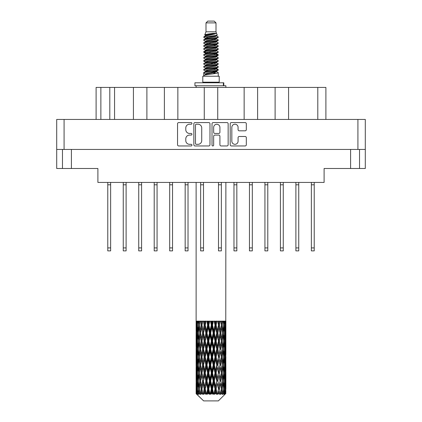 <?xml version="1.0" encoding="UTF-8"?>
<svg xmlns="http://www.w3.org/2000/svg" width="422" height="422" viewBox="0 0 422 422"><rect width="100%" height="100%" fill="white"/><g stroke="black" fill="none" stroke-linecap="round" stroke-linejoin="round"><path stroke-width="0.63" d="M231.831 141.191A3.128 3.128 0 0 0 234.959 144.319A3.128 3.128 0 0 0 238.082 141.191L238.082 137.656A1.171 1.171 0 0 1 239.253 136.485L245.156 136.485A1.171 1.171 0 0 1 246.321 137.656L246.321 144.783A1.171 1.171 0 0 1 245.156 145.954L231.362 145.954A1.171 1.171 0 0 1 230.196 144.783L230.196 123.746A1.171 1.171 0 0 1 231.362 122.58L245.156 122.58A1.171 1.171 0 0 1 246.321 123.746L246.321 129.649A1.171 1.171 0 0 1 245.156 130.82L239.253 130.82A1.171 1.171 0 0 1 238.082 129.649L238.082 127.344A3.128 3.128 0 0 0 234.959 124.216A3.128 3.128 0 0 0 231.831 127.344L231.831 141.191M212.841 145.954A0.818 0.818 0 0 0 213.659 145.136L213.659 136.253A1.171 1.171 0 0 1 214.83 135.082L218.744 135.082A1.171 1.171 0 0 1 219.909 136.253L219.909 144.783A1.171 1.171 0 0 0 221.081 145.954L226.983 145.954A1.171 1.171 0 0 0 228.149 144.783L228.149 123.746A1.171 1.171 0 0 0 226.983 122.58L213.189 122.58A1.171 1.171 0 0 0 212.023 123.746L212.023 145.136A0.818 0.818 0 0 0 212.841 145.954M209.977 144.783L209.977 123.746A1.171 1.171 0 0 0 208.811 122.58L195.017 122.58A1.171 1.171 0 0 0 193.851 123.746L193.851 144.783A1.171 1.171 0 0 0 195.017 145.954L208.811 145.954A1.171 1.171 0 0 0 209.977 144.783M56.701 119.442L56.701 149.446L56.701 119.442L365.299 119.442L365.299 168.494L350.598 168.494L350.598 149.446M365.299 119.442L365.299 149.446L56.701 149.446L56.701 168.494L62.472 168.494L62.472 149.446M189.525 124.216L191.134 124.216A0.818 0.818 0 0 0 191.952 123.398A0.818 0.818 0 0 0 191.134 122.58L178.717 122.58A1.171 1.171 0 0 0 177.546 123.746L177.546 144.783A1.171 1.171 0 0 0 178.717 145.954L191.134 145.954A0.818 0.818 0 0 0 191.952 145.136A0.818 0.818 0 0 0 191.134 144.319L189.525 144.319A3.74 3.74 0 0 1 185.785 140.579L185.785 138.822A3.74 3.74 0 0 1 189.525 135.082L191.134 135.082A0.818 0.818 0 0 0 191.952 134.265A0.818 0.818 0 0 0 191.134 133.447L189.525 133.447A3.74 3.74 0 0 1 185.785 129.707L185.785 127.956A3.74 3.74 0 0 1 189.525 124.216M244.148 119.442L244.148 87.417L217.736 87.417L217.736 119.442M275.107 119.442L275.107 87.417L257.62 87.417L257.62 119.442M133.426 119.442L133.426 87.417L114.562 87.417L114.562 119.442M164.38 119.442L164.38 87.417L146.893 87.417L146.893 119.442M204.264 119.442L204.264 87.417L177.852 87.417L177.852 119.442M71.402 149.446L71.402 168.494L97.893 168.494L97.893 182.425L324.107 182.425L324.107 168.494L350.598 168.494M359.528 149.446L359.528 168.494M71.402 168.494L62.472 168.494M96.105 119.442L96.105 87.417L114.562 87.417M317.798 119.442L317.798 87.417L288.574 87.417L288.574 119.442M317.798 87.417L325.895 87.417L325.895 119.442M257.62 87.417L244.148 87.417M288.574 87.417L275.107 87.417M146.893 87.417L133.426 87.417M177.852 87.417L164.38 87.417M217.736 87.417L204.264 87.417M196.304 124.216A0.818 0.818 0 0 0 195.486 125.033L195.486 143.496A0.818 0.818 0 0 0 196.304 144.319L197.997 144.319A3.74 3.74 0 0 0 201.737 140.579L201.737 127.956A3.74 3.74 0 0 0 197.997 124.216L196.304 124.216M219.909 127.402A3.128 3.128 0 0 0 216.787 124.274A3.128 3.128 0 0 0 213.659 127.402L213.659 132.281A1.171 1.171 0 0 0 214.83 133.447L218.744 133.447A1.171 1.171 0 0 0 219.909 132.281L219.909 127.402M314.226 182.425L314.226 250.884L311.367 250.884L311.367 182.425M314.226 184.804L311.367 184.804M236.837 182.425L236.837 250.884L233.978 250.884L233.978 182.425M236.837 184.804L233.978 184.804M267.791 182.425L267.791 250.884L264.932 250.884L264.932 182.425M267.791 184.804L264.932 184.804M298.744 182.425L298.744 250.884L295.891 250.884L295.891 182.425M298.744 184.804L295.891 184.804M110.633 182.425L110.633 250.884L107.774 250.884L107.774 182.425M110.633 184.804L107.774 184.804M141.586 182.425L141.586 250.884L138.732 250.884L138.732 182.425M141.586 184.804L138.732 184.804M172.545 182.425L172.545 250.884L169.686 250.884L169.686 182.425M172.545 184.804L169.686 184.804M203.499 182.425L203.499 250.884L200.64 250.884L200.64 182.425M203.499 184.804L200.64 184.804M126.109 182.425L126.109 250.884L123.256 250.884L123.256 182.425M126.109 184.804L123.256 184.804M157.068 182.425L157.068 250.884L154.209 250.884L154.209 182.425M157.068 184.804L154.209 184.804M188.022 182.425L188.022 250.884L185.163 250.884L185.163 182.425M188.022 184.804L185.163 184.804M221.36 182.425L221.36 250.884L218.501 250.884L218.501 182.425M221.36 184.804L218.501 184.804M252.314 182.425L252.314 250.884L249.455 250.884L249.455 182.425M252.314 184.804L249.455 184.804M283.267 182.425L283.267 250.884L280.414 250.884L280.414 182.425M283.267 184.804L280.414 184.804M205.999 22.888L216.001 22.888L214.212 21.1L207.788 21.1L205.999 22.888L205.999 31.814L204.733 34.873L205.778 35.601M216.001 22.888L216.001 31.814L205.999 31.814M219.213 76.224L202.787 76.224L202.787 82.179L219.213 82.179L219.213 76.224M204.749 82.179L204.749 82.775M217.251 82.179L217.251 82.775M216.18 33.385L207.002 35.232L203.942 36.788C203.852 35.764 214.202 34.657 216.18 33.385L213.068 33.385C208.473 33.908 205.693 34.404 204.733 34.873M203.942 36.788L203.921 37.484L205.778 38.581M216.001 31.814L217.14 35.068L214.998 35.975L207.002 37.463L205.35 38.207L205.583 38.476M217.267 34.873C217.884 35.738 203.483 36.529 203.736 37.278M218.058 36.788L218.264 37.278L217.71 37.278L218.058 36.788L216.417 35.706L216.65 35.975L214.998 36.719L205.583 38.682L203.736 39.879L203.921 40.465L205.583 41.456M215.004 68.712L218.264 69.646C218.712 70.638 203.288 71.629 203.736 72.621L203.736 72.995L205.35 73.924L205.35 74.536M216.222 68.343L216.65 68.717L214.998 69.461L207.002 70.949L203.736 72.621M218.264 69.646L218.079 70.226L214.998 71.693L207.002 73.18L205.35 73.924M218.264 70.02C218.712 71.012 203.288 72.004 203.736 72.995L203.736 76.224M218.264 72.621C218.712 73.613 203.288 74.61 203.736 75.601L207.002 73.924L214.998 72.436L216.65 71.693L216.417 71.424L218.264 72.621L218.264 76.224M217.71 37.278C215.188 38.144 203.293 39.014 203.736 39.879M203.736 40.254C203.288 39.262 218.712 38.27 218.264 37.278L214.998 38.951L207.002 40.438L205.35 41.182L205.35 41.926M215.004 38.207L218.264 39.879C218.712 40.871 203.288 41.868 203.736 42.859L203.921 43.44L205.778 44.532M216.417 38.682L216.65 38.951L214.998 39.694L207.002 41.182L203.736 42.859M218.264 39.879L218.079 40.465L216.417 41.456L207.002 43.413L205.35 44.162L205.583 44.431M218.264 40.254C218.712 41.245 203.288 42.237 203.736 43.229M216.417 41.657L218.264 42.859C218.712 43.851 203.288 44.843 203.736 45.834L203.921 46.415L205.778 47.507M216.65 41.182L216.65 41.926L214.998 42.669L207.002 44.162L203.736 45.834M218.264 42.859L218.079 43.44L216.417 44.431L207.002 46.394L205.35 47.137L205.583 47.406M218.264 43.229C218.712 44.22 203.288 45.212 203.736 46.204M216.65 44.162L216.65 44.906L218.264 45.834C218.712 46.826 203.288 47.818 203.736 48.81L203.921 49.39L205.583 50.382M216.65 44.906L214.998 45.65L207.002 47.137L203.736 48.81M218.264 45.834L218.079 46.415L216.417 47.406L207.002 49.369L205.35 50.112L205.35 50.856M218.264 46.204C218.712 47.195 203.288 48.192 203.736 49.184M216.222 47.507L218.264 48.81C218.712 49.801 203.288 50.793 203.736 51.785L203.921 52.37L205.778 53.462M216.417 47.612L216.65 47.881L214.998 48.625L207.002 50.112L203.736 51.785M218.264 48.81L218.079 49.39L216.417 50.382L207.002 52.344L205.35 53.088L205.583 53.362M218.264 49.184C218.712 50.176 203.288 51.167 203.736 52.159M216.417 50.587L218.264 51.785C218.712 52.776 203.288 53.773 203.736 54.765L203.921 55.345L205.778 56.437M216.65 50.112L216.65 50.856L214.998 51.6L207.002 53.088L203.736 54.765M218.264 51.785L218.079 52.37L216.417 53.362L207.002 55.324L205.35 56.068L205.583 56.337M218.264 52.159C218.712 53.151 203.288 54.143 203.736 55.134M216.222 53.462L218.264 54.765C218.712 55.757 203.288 56.748 203.736 57.74L203.921 58.32L205.583 59.312M216.417 53.562L216.65 53.831L214.998 54.575L207.002 56.068L203.736 57.74M218.264 54.765L218.079 55.345L216.417 56.337L207.002 58.299L205.35 59.043L205.35 59.787M218.264 55.134C218.712 56.126 203.288 57.118 203.736 58.115M216.417 56.537L218.264 57.74C218.712 58.732 203.288 59.724 203.736 60.715L203.921 61.295L206.996 62.018M216.65 56.068L216.65 56.812L214.998 57.556L207.002 59.043L203.736 60.715M218.264 57.74L218.079 58.32L216.417 59.312L207.002 61.274L205.35 62.018L205.778 62.393M218.264 58.115C218.712 59.106 203.288 60.098 203.736 61.09M216.222 59.412L218.264 60.715C218.712 61.707 203.288 62.699 203.736 63.69L203.921 64.276L205.583 65.268M216.417 59.518L216.65 59.787L214.998 60.531L207.002 62.018L203.736 63.69M218.264 60.715L218.079 61.295L216.417 62.287L207.002 64.249L205.35 64.993L205.35 65.737M218.264 61.09C218.712 62.081 203.288 63.073 203.736 64.065M215.004 62.018L218.264 63.69C218.712 64.687 203.288 65.679 203.736 66.671L203.921 67.251L205.583 68.243M216.417 62.493L216.65 62.762L214.998 63.506L207.002 64.993L203.736 66.671M218.264 63.69L218.079 64.276L216.417 65.268L207.002 67.23L205.35 67.974L205.35 68.717M218.264 64.065C218.712 65.057 203.288 66.048 203.736 67.04M216.417 65.468L218.264 66.671C218.712 67.662 203.288 68.654 203.736 69.646L203.921 70.226L205.778 71.318M216.65 64.993L216.65 65.737L214.998 66.481L207.002 67.974L203.736 69.646M218.264 66.671L218.079 67.251L216.417 68.243L207.002 70.205L205.35 70.949L205.583 71.218M218.264 67.04C218.712 68.032 203.288 69.029 203.736 70.02M206.142 37.695L208.02 37.991M205.54 37.959L206.996 38.207M213.98 39.167L215.858 39.462M206.142 43.651L208.02 43.946M215.004 44.901L216.46 45.149M205.54 43.914L206.996 44.162M213.98 45.117L215.858 45.412M206.142 46.626L208.02 46.921M215.004 47.881L216.46 48.124M205.54 46.889L206.996 47.137M203.884 51.975L208.02 52.877M215.004 53.831L216.46 54.079M205.54 52.845L206.996 53.093M213.98 54.048L218.116 54.95M215.004 59.787L216.46 60.029M206.142 61.506L208.02 61.802M215.004 62.762L216.46 63.01M213.98 62.978L215.858 63.274M213.98 68.928L215.858 69.224M206.142 70.437L208.02 70.732M212.445 71.318L216.46 71.935M205.54 70.701L206.996 70.949M213.98 71.909L215.858 72.204M225.839 391.252L225.744 393.758L225.548 388.931L225.765 383.45L225.786 393.758M225.881 375.474L225.881 386.447L225.87 372.985L225.765 378.46L225.548 372.985L225.765 367.493L225.87 372.985M225.87 357.028L225.765 362.514L225.548 357.028L225.765 351.537L225.881 370.49L225.828 364.998L225.174 364.998M225.881 343.561L225.881 354.533L225.87 341.071L225.765 346.562L225.548 341.071L225.765 335.59L225.87 341.071L225.881 327.604L225.881 338.581M196.119 182.425L196.119 330.6L196.172 325.119L196.826 325.119M225.881 182.425L225.765 330.6L225.717 321.131L225.417 322.63L225.322 321.131L224.963 321.131L225.258 325.119L224.836 330.6L224.314 325.119L224.704 321.131L224.209 321.131L224.04 322.63L223.871 321.131L223.243 321.131L223.75 325.119L223.038 330.6L222.241 325.119L222.832 321.131L222.088 321.131L221.851 322.63L221.603 321.131L220.753 321.131L221.439 325.119L220.484 330.6L219.461 325.119L220.215 321.131L219.271 321.131L218.976 322.63L218.675 321.131L217.652 321.131L218.475 325.119L217.335 330.6L216.148 325.119L217.019 321.131L215.932 321.131L215.6 322.63L215.262 321.131L214.133 321.131L215.041 325.119L213.79 330.6L212.514 325.119L213.442 321.131L212.287 321.131L211.934 322.63L211.586 321.131L210.414 321.131L211.353 325.119L210.066 330.6L208.784 325.119L209.718 321.131L208.558 321.131L208.21 322.63L207.867 321.131L206.738 321.131L207.64 325.119L206.4 330.6L205.197 325.119L206.068 321.131L204.981 321.131L204.665 322.63L204.348 321.131L203.325 321.131L204.142 325.119L203.024 330.6L201.969 325.119L202.734 321.131L201.785 321.131L201.516 322.63L201.247 321.131L200.392 321.131L201.072 325.119L200.149 330.6L199.311 325.119L199.912 321.131L199.168 321.131L198.962 322.63L198.757 321.131L198.129 321.131L198.625 325.119L197.96 330.6L197.39 325.119L197.791 321.131L197.296 321.131L197.164 322.63L197.037 321.131L196.678 321.131L196.958 325.119L196.583 330.6L196.504 321.131L196.235 322.63L196.119 321.131L196.172 325.119M225.881 321.131L225.881 327.604M223.518 325.119L224.314 325.119L224.636 328.379M223.871 321.131L223.903 321.406M221.603 321.131L221.851 322.63L221.413 325.119L222.241 325.119L222.953 329.988M216.802 333.095L215.6 338.581L214.36 333.095L215.6 327.604L216.802 333.095L217.082 333.095L215.415 325.119L216.148 325.119L217.335 330.6L218.475 325.119L219.461 325.119L220.484 330.6L220.105 333.095L217.884 321.131M218.675 321.131L219.023 322.382M218.475 325.119L218.343 324.46M215.262 321.131L215.6 322.63L215.415 325.119L214.55 321.131M213.215 333.095L211.934 338.581L210.647 333.095L211.934 327.604L213.215 333.095L213.68 333.095L213.79 330.6L215.041 325.119L215.415 325.119L215.6 327.604M211.586 321.131L211.897 325.119L211 321.131M209.486 333.095L208.21 338.581L206.959 333.095L208.21 327.604L209.486 333.095L210.103 333.095L210.066 330.6L211.332 325.046M208.806 325.046L208.32 325.119L207.445 321.131M207.867 321.131L208.21 327.604M205.414 326.116L206.4 330.6L207.635 325.093M204.348 321.131L204.918 325.119L204.116 321.131M202.539 333.095L201.516 338.581L200.561 333.095L201.516 327.604L202.539 333.095L203.346 333.095L203.024 330.6L204.142 325.119L204.918 325.119L204.665 327.604L205.852 333.095L204.665 338.581L203.525 333.095L204.665 327.604M201.247 321.131L201.895 325.119L201.22 321.131M199.759 333.095L198.962 338.581L198.25 333.095L198.962 327.604L199.759 333.095L200.587 333.095L200.149 330.6L201.072 325.119L201.895 325.119L201.516 327.604M198.097 329.376L198.625 325.119L199.442 325.119L198.962 322.63M196.863 326.375L196.958 325.119L197.718 325.119M196.13 333.095L196.235 327.604L196.452 333.095L196.235 338.581L196.13 333.095L196.161 346.731M218.364 400.9L225.543 393.758L218.364 400.9L203.636 400.9L196.177 393.758L196.235 391.421L196.309 393.758L197.032 394.354L196.547 393.758L196.32 388.931L196.583 383.45L196.958 388.931L196.547 393.758M201.072 357.028L200.149 362.514L199.311 357.028L200.149 351.537L201.072 357.028L201.895 357.028L201.516 359.523L202.539 364.998L201.516 370.49L200.561 364.998L201.895 357.028L200.561 349.052L201.516 343.561L202.539 349.052L201.516 354.533L200.898 351.046M201.072 372.985L200.149 378.46L199.311 372.985L200.149 367.493L201.072 372.985L201.895 372.985L200.898 378.961L201.516 375.474L202.539 380.955L201.516 386.447L200.561 380.955L201.895 372.985L200.898 366.992M196.399 323.284L196.235 322.63M196.842 331.671L196.583 330.6M196.399 326.955L196.235 327.604M196.452 333.095L197.164 333.095M196.399 339.23L196.235 338.581M196.172 341.071L196.826 341.071M196.13 349.052L196.235 343.561L196.452 349.052L196.235 354.533L196.13 349.052L196.13 364.998L196.235 359.523L196.452 364.998L196.235 370.49L196.13 364.998M196.32 341.071L196.583 335.59L196.958 341.071L196.583 346.562L196.32 341.071M196.742 333.095L197.164 327.604L197.686 333.095L197.164 338.581L196.742 333.095M197.491 324.07L197.164 322.63M198.335 332.383L197.96 330.6M197.491 326.174L197.164 327.604M197.686 333.095L198.482 333.095M197.491 340.016L197.164 338.581M196.842 334.525L196.583 335.59M196.958 341.071L197.718 341.071M196.842 347.628L196.583 346.562M196.399 342.907L196.235 343.561M196.452 349.052L197.164 349.052M196.172 357.028L196.826 357.028M196.399 355.187L196.235 354.533M196.32 357.028L196.583 351.537L196.958 357.028L196.583 362.514L196.32 357.028M196.742 349.052L197.164 343.561L197.686 349.052L197.164 354.533L196.742 349.052M197.39 341.071L197.96 335.59L198.625 341.071L197.96 346.562L197.39 341.071M199.442 325.119L198.962 327.604M198.625 341.071L199.442 341.071L198.962 338.581M198.335 333.813L197.96 335.59M198.335 348.34L197.96 346.562M197.491 342.121L197.164 343.561M197.686 349.052L198.482 349.052M197.491 355.973L197.164 354.533M196.842 350.476L196.583 351.537M196.958 357.028L197.718 357.028M196.399 358.869L196.235 359.523M196.452 364.998L197.164 364.998M196.842 363.579L196.583 362.514M196.161 367.319L196.13 380.955L196.235 375.474L196.452 380.955L196.235 386.447L196.13 380.955M196.172 372.985L196.826 372.985M196.399 371.144L196.235 370.49M196.742 364.998L197.164 359.523L197.686 364.998L197.164 370.49L196.742 364.998M197.39 357.028L197.96 351.537L198.625 357.028L197.96 362.514L197.39 357.028M198.25 349.052L198.962 343.561L199.759 349.052L198.962 354.533L198.25 349.052M199.311 341.071L200.149 335.59L201.072 341.071L200.149 346.562L199.311 341.071M201.969 325.119L202.602 321.131L201.785 321.131M203.525 333.095L201.895 325.119L200.898 331.101M201.072 341.071L201.895 341.071L200.898 335.094M201.969 341.071L203.024 335.59L204.142 341.071L203.024 346.562L201.516 338.581M200.587 333.095L200.149 335.59M199.759 349.052L200.587 349.052L200.149 346.562M199.442 341.071L198.962 343.561M198.625 357.028L199.442 357.028L198.962 354.533M198.335 349.764L197.96 351.537M198.335 364.286L197.96 362.514M197.491 358.083L197.164 359.523M197.686 364.998L198.482 364.998M196.32 372.985L196.583 367.493L196.958 372.985L196.583 378.46L196.32 372.985M196.842 366.423L196.583 367.493M196.958 372.985L197.718 372.985M197.491 371.93L197.164 370.49M196.399 374.82L196.235 375.474M196.452 380.955L197.164 380.955M196.842 379.531L196.583 378.46M196.161 383.281L196.177 393.758M196.172 388.931L196.826 388.931M196.399 387.101L196.235 386.447M197.39 372.985L197.96 367.493L198.625 372.985L197.96 378.46L197.39 372.985M198.25 364.998L198.962 359.523L199.759 364.998L198.962 370.49L198.25 364.998M205.197 325.119L204.918 325.119L205.741 321.131L204.981 321.131M205.852 333.095L206.585 333.095L204.918 325.119L203.024 335.59M206.959 333.095L206.585 333.095L206.4 330.6M204.142 341.071L204.918 341.071L203.346 333.095L201.516 343.561M205.197 341.071L206.4 335.59L207.64 341.071L206.4 346.562L205.197 341.071L204.918 341.071L204.665 338.581M202.539 349.052L203.346 349.052L201.895 341.071L200.898 347.058M203.525 349.052L204.665 343.561L205.852 349.052L204.665 354.533L203.024 346.562M201.969 357.028L201.516 354.533L201.895 357.028L203.346 349.052L203.024 351.537L204.142 357.028L203.024 362.514L201.969 357.028L203.024 351.537M200.587 349.052L200.149 351.537M199.759 364.998L200.587 364.998L200.149 362.514M199.442 357.028L198.962 359.523M198.625 372.985L199.442 372.985L198.962 370.49M198.335 365.716L197.96 367.493M196.742 380.955L197.164 375.474L197.686 380.955L197.164 386.447L196.742 380.955M197.491 374.04L197.164 375.474M197.686 380.955L198.482 380.955M198.335 380.243L197.96 378.46M196.842 382.379L196.583 383.45M196.958 388.931L197.718 388.931M197.491 387.881L197.164 386.447M225.227 393.758L225.744 393.758M196.399 390.772L196.235 391.421M198.25 380.955L198.962 375.474L199.759 380.955L198.962 386.447L198.25 380.955M196.626 393.758L197.317 394.354L196.968 393.758L197.164 391.421L197.375 393.758L198.213 394.354L197.39 388.931L197.96 383.45L198.625 388.931L198.034 393.758L198.767 394.354L198.962 391.421L199.29 393.758L200.197 394.354L199.311 388.931L200.149 383.45L201.072 388.931L200.26 393.758L200.988 394.354L201.516 391.421L201.943 393.758L202.866 394.354L201.969 388.931L203.024 383.45L204.142 388.931L203.156 393.758L203.837 394.354L204.665 391.421L205.161 393.758L206.042 394.354L206.252 393.758L205.197 388.931L206.4 383.45L207.64 388.931L206.548 393.758L207.139 394.354L207.677 393.758L208.21 391.421L208.748 393.758L209.528 394.354L209.908 393.758L208.784 388.931L210.066 383.45L211.353 388.931L210.219 393.758L210.678 394.354L211.39 393.758L211.934 391.421L212.477 393.758L213.11 394.354L213.637 393.758L212.514 388.931L213.79 383.45L215.041 388.931L213.943 393.758L214.239 394.354L215.078 393.758L215.6 391.421L216.117 393.758L216.555 394.354L217.198 393.758L216.148 388.931L217.335 383.45L218.475 388.931L217.599 394.354L218.506 393.758L218.976 391.421L219.656 394.354L220.368 393.758L219.461 388.931L220.484 383.45L221.439 388.931L220.542 394.354L221.466 393.758L221.851 391.421L222.209 394.354L222.948 393.758L222.241 388.931L223.038 383.45L223.75 388.931L222.89 394.354L223.771 393.758L224.04 391.421L224.061 394.354L224.778 393.758L224.314 388.931L224.836 383.45L225.258 388.931L224.894 393.758L224.483 394.354L225.269 393.758L225.417 391.421L225.543 393.758L225.269 393.758M196.309 393.758L203.636 400.9M224.298 393.758L223.771 393.758M222.215 393.758L221.466 393.758M219.429 393.758L218.506 393.758M217.478 393.758L217.198 393.758M216.117 393.758L215.078 393.758M213.943 393.758L213.637 393.758M212.477 393.758L211.39 393.758M210.219 393.758L209.908 393.758M208.748 393.758L207.677 393.758M206.548 393.758L206.252 393.758M205.161 393.758L204.174 393.758M203.156 393.758L202.892 393.758M201.943 393.758L201.099 393.758M199.29 393.758L198.646 393.758M197.375 393.758L196.968 393.758M210.647 333.095L210.103 333.095L208.32 325.119L209.212 321.131L208.558 321.131M207.64 325.119L208.32 325.119L206.585 333.095L206.4 335.59M207.64 341.071L208.32 341.071L206.585 333.095L204.665 343.561M208.784 341.071L210.066 335.59L211.353 341.071L210.066 346.562L208.784 341.071L208.32 341.071L208.21 338.581M205.852 349.052L206.585 349.052L204.918 341.071L203.346 349.052L204.918 357.028L204.665 354.533M206.959 349.052L208.21 343.561L209.486 349.052L208.21 354.533L206.959 349.052L206.585 349.052L206.4 346.562M204.142 357.028L204.918 357.028L204.665 359.523L205.852 364.998L204.665 370.49L203.525 364.998L204.665 359.523M202.539 364.998L203.346 364.998L201.895 357.028L200.898 363.01M203.525 364.998L203.024 362.514M201.969 372.985L203.024 367.493L204.142 372.985L203.024 378.46L201.516 370.49M200.587 364.998L200.149 367.493M199.759 380.955L200.587 380.955L200.149 378.46M199.442 372.985L198.962 375.474M198.335 381.673L197.96 383.45M198.625 388.931L199.442 388.931L198.962 386.447M197.491 389.986L197.164 391.421M205.197 357.028L206.4 351.537L207.64 357.028L206.4 362.514L205.197 357.028L204.918 357.028L206.585 349.052L206.4 351.537M212.514 325.119L211.897 325.119L211.934 327.604M214.36 333.095L213.68 333.095L211.897 325.119L212.793 321.131L212.287 321.131M211.353 325.119L211.897 325.119L210.103 333.095L210.066 335.59M211.353 341.071L211.897 341.071L210.103 333.095L208.32 341.071L208.21 343.561M212.514 341.071L213.79 335.59L215.041 341.071L213.79 346.562L212.514 341.071L211.897 341.071L211.934 338.581M209.486 349.052L210.103 349.052L208.32 341.071L206.585 349.052L208.32 357.028L208.21 354.533M210.647 349.052L211.934 343.561L213.215 349.052L211.934 354.533L210.647 349.052L210.103 349.052L210.066 346.562M207.64 357.028L208.32 357.028L208.21 359.523L209.486 364.998L208.21 370.49L206.959 364.998L208.21 359.523M205.852 364.998L206.585 364.998L204.918 357.028L203.024 367.493M206.959 364.998L206.585 364.998L206.4 362.514M204.142 372.985L204.918 372.985L203.346 364.998L201.895 372.985L203.024 378.46M205.197 372.985L206.4 367.493L207.64 372.985L206.4 378.46L205.197 372.985L204.918 372.985L204.665 370.49M202.539 380.955L203.346 380.955L203.024 383.45M201.072 388.931L201.895 388.931L200.898 382.954M201.969 388.931L201.516 386.447M200.587 380.955L200.149 383.45M199.442 388.931L198.962 391.421M203.525 380.955L204.665 375.474L205.852 380.955L204.665 386.447L203.346 380.955L204.918 372.985L204.665 375.474M208.784 357.028L210.066 351.537L211.353 357.028L210.066 362.514L208.784 357.028L208.32 357.028L210.103 349.052L210.066 351.537M217.857 333.095L218.976 327.604L220.031 333.095L218.976 338.581L217.857 333.095L217.082 333.095L217.335 330.6M215.041 341.071L215.415 341.071L213.68 333.095L213.79 335.59M216.148 341.071L217.335 335.59L218.475 341.071L217.335 346.562L216.148 341.071L215.415 341.071L215.6 338.581M213.215 349.052L213.68 349.052L211.897 341.071L211.934 343.561M214.36 349.052L215.6 343.561L216.802 349.052L215.6 354.533L214.36 349.052L213.68 349.052L213.79 346.562M211.353 357.028L211.897 357.028L210.103 349.052L216.259 321.131M212.514 357.028L213.79 351.537L215.041 357.028L213.79 362.514L212.514 357.028L211.897 357.028L211.934 354.533M209.486 364.998L210.103 364.998L208.32 357.028L206.585 364.998L206.4 367.493M210.647 364.998L211.934 359.523L213.215 364.998L211.934 370.49L210.647 364.998L210.103 364.998L210.066 362.514M207.64 372.985L208.32 372.985L206.585 364.998L204.918 372.985L206.585 380.955L206.4 378.46M208.784 372.985L210.066 367.493L211.353 372.985L210.066 378.46L208.784 372.985L208.32 372.985L208.21 370.49M205.852 380.955L206.585 380.955L206.4 383.45M204.142 388.931L204.918 388.931L203.346 380.955L201.516 391.421M205.197 388.931L204.918 388.931L204.665 386.447M202.866 394.354L201.895 388.931L200.988 394.354M206.959 380.955L208.21 375.474L209.486 380.955L208.21 386.447L206.959 380.955L206.585 380.955L208.32 372.985L208.21 375.474M218.475 341.071L217.082 333.095L218.976 322.63M220.215 321.131L219.398 321.131L218.654 325.119L218.976 327.604M220.031 333.095L221.439 341.071L220.484 346.562L219.461 341.071L220.484 335.59L221.102 339.077L220.105 333.095L221.102 327.108M219.461 341.071L218.654 341.071L218.976 338.581M216.802 349.052L217.082 349.052L215.415 341.071L217.082 333.095L217.335 335.59M217.857 349.052L218.976 343.561L220.031 349.052L218.976 354.533L217.857 349.052L217.082 349.052L217.335 346.562M215.041 357.028L215.415 357.028L213.68 349.052L215.415 341.071L215.6 343.561M216.148 357.028L217.335 351.537L218.475 357.028L217.335 362.514L216.148 357.028L215.415 357.028L215.6 354.533M213.215 364.998L213.68 364.998L211.897 357.028L213.68 349.052L213.79 351.537M214.36 364.998L215.6 359.523L216.802 364.998L215.6 370.49L214.36 364.998L213.68 364.998L213.79 362.514M211.353 372.985L211.897 372.985L210.103 364.998L211.897 357.028L211.934 359.523M212.514 372.985L213.79 367.493L215.041 372.985L213.79 378.46L212.514 372.985L211.897 372.985L211.934 370.49M209.486 380.955L210.103 380.955L208.32 372.985L210.103 364.998L210.066 367.493M210.647 380.955L211.934 375.474L213.215 380.955L211.934 386.447L210.647 380.955L210.103 380.955L210.066 378.46M207.64 388.931L208.32 388.931L206.585 380.955L204.665 391.421M208.784 388.931L208.32 388.931L208.21 386.447M206.042 394.354L204.918 388.931L203.837 394.354M220.928 333.095L221.851 327.604L222.689 333.095L221.851 338.581L220.928 333.095L220.105 333.095L218.654 341.071L218.976 343.561M221.102 323.131L220.801 321.274M223.375 333.095L224.04 327.604L224.609 333.095L224.04 338.581L223.375 333.095L222.558 333.095L223.038 330.6M221.413 325.119L221.851 327.604M222.241 341.071L223.038 335.59L223.75 341.071L223.038 346.562L222.241 341.071L221.413 341.071L221.851 338.581M220.031 349.052L218.654 341.071L217.082 349.052L217.335 351.537M220.928 349.052L221.851 343.561L222.689 349.052L221.851 354.533L220.928 349.052L220.105 349.052L220.484 346.562M218.475 357.028L217.082 349.052L215.415 357.028L215.6 359.523M219.461 357.028L220.484 351.537L221.439 357.028L220.484 362.514L219.461 357.028L218.654 357.028L218.976 354.533M216.802 364.998L217.082 364.998L215.415 357.028L213.68 364.998L213.79 367.493M217.857 364.998L218.976 359.523L220.031 364.998L218.976 370.49L217.857 364.998L217.082 364.998L217.335 362.514M215.041 372.985L215.415 372.985L213.68 364.998L211.897 372.985L211.934 375.474M216.148 372.985L217.335 367.493L218.475 372.985L217.335 378.46L216.148 372.985L215.415 372.985L215.6 370.49M213.215 380.955L213.68 380.955L211.897 372.985L210.103 380.955L210.066 383.45M214.36 380.955L215.6 375.474L216.802 380.955L215.6 386.447L214.36 380.955L213.68 380.955L213.79 378.46M211.353 388.931L211.897 388.931L210.103 380.955L208.32 388.931L208.21 391.421M212.514 388.931L211.897 388.931L211.934 386.447M209.528 394.354L208.32 388.931L207.139 394.354M223.665 324.407L224.04 322.63M224.509 332.04L224.836 330.6M223.665 325.831L224.04 327.604M223.665 340.354L224.04 338.581M222.558 333.095L223.038 335.59M223.375 349.052L224.04 343.561L224.609 349.052L224.04 354.533L223.375 349.052L222.558 349.052L223.038 346.562M221.413 341.071L221.851 343.561M221.102 355.029L220.484 351.537M222.241 357.028L223.038 351.537L223.75 357.028L223.038 362.514L222.241 357.028L221.413 357.028L221.851 354.533M220.031 364.998L218.976 359.523M220.928 364.998L221.851 359.523L222.689 364.998L221.851 370.49L220.928 364.998L220.105 364.998L220.484 362.514M218.475 372.985L217.335 367.493M219.461 372.985L220.484 367.493L221.439 372.985L220.484 378.46L219.461 372.985L218.654 372.985L218.976 370.49M216.802 380.955L217.082 380.955L215.415 372.985L215.6 375.474M217.857 380.955L218.976 375.474L220.031 380.955L218.976 386.447L217.857 380.955L217.082 380.955L217.335 378.46M215.041 388.931L215.415 388.931L213.68 380.955L213.79 383.45M216.148 388.931L215.415 388.931L215.6 386.447M213.11 394.354L211.897 388.931L211.934 391.421M224.314 341.071L224.836 335.59L225.258 341.071L224.836 346.562L224.314 341.071L223.518 341.071M225.042 333.095L225.417 327.604L225.417 338.581L225.042 333.095L224.282 333.095M225.158 323.7L225.417 322.63M225.548 325.119L224.836 325.119M225.601 331.254L225.765 330.6M225.158 326.544L225.417 327.604M225.158 339.647L225.417 338.581M224.509 334.15L224.836 335.59M224.509 347.997L224.836 346.562M223.665 341.783L224.04 343.561M223.665 356.31L224.04 354.533M222.558 349.052L223.038 351.537M223.375 364.998L224.04 359.523L224.609 364.998L224.04 370.49L223.375 364.998L222.558 364.998L223.038 362.514M221.413 357.028L221.851 359.523M221.102 370.991L220.484 367.493M222.241 372.985L223.038 367.493L223.75 372.985L223.038 378.46L222.241 372.985L221.413 372.985L221.851 370.49M220.031 380.955L218.976 375.474M220.928 380.955L221.851 375.474L222.689 380.955L221.851 386.447L220.928 380.955L220.105 380.955L220.484 378.46M218.475 388.931L217.335 383.45M219.461 388.931L218.654 388.931L218.976 386.447M216.555 394.354L215.415 388.931L215.6 391.421M224.314 357.028L224.836 351.537L225.258 357.028L224.836 362.514L224.314 357.028L223.518 357.028M225.042 349.052L225.417 343.561L225.417 354.533L225.042 349.052L224.282 349.052M225.828 333.095L225.174 333.095M225.601 334.936L225.765 335.59M225.548 341.071L224.836 341.071M225.601 347.216L225.765 346.562M225.158 342.495L225.417 343.561M225.158 355.598L225.417 354.533M224.509 350.107L224.836 351.537M224.509 363.949L224.836 362.514M223.665 357.74L224.04 359.523M223.665 372.273L224.04 370.49M222.558 364.998L223.038 367.493M223.375 380.955L224.04 375.474L224.609 380.955L224.04 386.447L223.375 380.955L222.558 380.955L223.038 378.46M221.413 372.985L221.851 375.474M221.102 386.942L220.484 383.45M222.241 388.931L221.413 388.931L221.851 386.447M219.656 394.354L218.976 391.421M224.314 372.985L224.836 367.493L225.258 372.985L224.836 378.46L224.314 372.985L223.518 372.985M225.042 364.998L225.417 359.523L225.417 370.49L225.042 364.998L224.282 364.998M225.828 349.052L225.174 349.052M225.601 350.888L225.765 351.537M225.548 357.028L224.836 357.028M225.601 363.168L225.765 362.514M225.158 358.452L225.417 359.523M225.158 371.56L225.417 370.49M224.509 366.053L224.836 367.493M224.509 379.9L224.836 378.46M223.665 373.697L224.04 375.474M223.665 388.219L224.04 386.447M222.558 380.955L223.038 383.45M221.413 388.931L221.851 391.421M225.042 380.955L225.417 375.474L225.417 386.447L225.042 380.955L224.282 380.955M225.601 366.839L225.765 367.493M225.548 372.985L224.836 372.985M225.601 379.114L225.765 378.46M225.158 374.409L225.417 375.474M225.158 387.512L225.417 386.447M224.509 382.01L224.836 383.45M224.314 388.931L223.518 388.931M223.665 389.643L224.04 391.421M225.828 380.955L225.174 380.955M225.87 388.931L225.881 386.447M225.601 382.796L225.765 383.45M225.548 388.931L224.836 388.931M225.158 390.355L225.417 391.421M213.068 33.385L207.002 34.488L205.35 35.232L205.583 35.501M216.46 61.776L216.417 62.287M211 72.436L215.858 73.412M208.837 43.044L211 43.413M205.583 71.424L205.35 71.693L205.35 70.949M211 39.694L213.163 40.069M216.46 52.845L216.65 53.831M211 63.506L213.163 63.88M208.837 51.975L211 52.344M205.583 62.493L205.35 62.762L205.35 62.018M215.004 70.949L216.417 71.424M220.542 394.354L221.102 390.925M217.599 394.354L221.102 374.979M214.239 394.354L221.102 359.022M225.717 321.131L225.037 321.131M210.678 394.354L217.082 364.998L221.102 343.065M224.704 321.131L223.929 321.131M222.832 321.131L222.009 321.131M213.442 321.131L212.793 321.131M209.718 321.131L209.212 321.131M206.068 321.131L205.741 321.131M199.991 321.131L199.168 321.131M198.071 321.131L197.296 321.131M196.968 321.131L196.283 321.131M194.927 85.75L194.927 82.775L223.797 82.775L223.797 85.75L194.927 85.75M225.881 87.417L225.881 85.75L223.797 85.75M196.119 85.75L196.119 87.417M64.081 119.442L64.081 149.446M357.919 149.446L357.919 119.442M100.869 87.417L100.869 119.442M109.799 119.442L109.799 87.417M314.226 247.909L311.367 247.909M236.837 247.909L233.978 247.909M267.791 247.909L264.932 247.909M298.744 247.909L295.891 247.909M110.633 247.909L107.774 247.909M141.586 247.909L138.732 247.909M172.545 247.909L169.686 247.909M203.499 247.909L200.64 247.909M126.109 247.909L123.256 247.909M157.068 247.909L154.209 247.909M188.022 247.909L185.163 247.909M221.36 247.909L218.501 247.909M252.314 247.909L249.455 247.909M283.267 247.909L280.414 247.909M223.386 85.75L223.386 82.775M196.119 335.59L196.119 346.562M196.119 351.537L196.119 362.514M196.119 367.493L196.119 378.46M196.119 383.45L196.119 393.758M205.35 35.232L205.35 35.975M216.65 38.207L216.65 38.951M205.35 47.137L205.35 47.881M205.35 53.088L205.35 53.831M216.65 62.018L216.65 62.762M216.65 67.974L216.65 68.717M216.417 68.443L218.079 69.435M203.921 61.295L205.583 62.287M216.65 35.232L216.65 35.975M205.35 38.207L205.35 38.951M205.35 44.162L205.35 44.906M216.65 47.137L216.65 47.881M205.35 56.068L205.35 56.812M216.65 59.043L216.65 59.787M216.65 70.949L216.65 71.693"/></g></svg>
